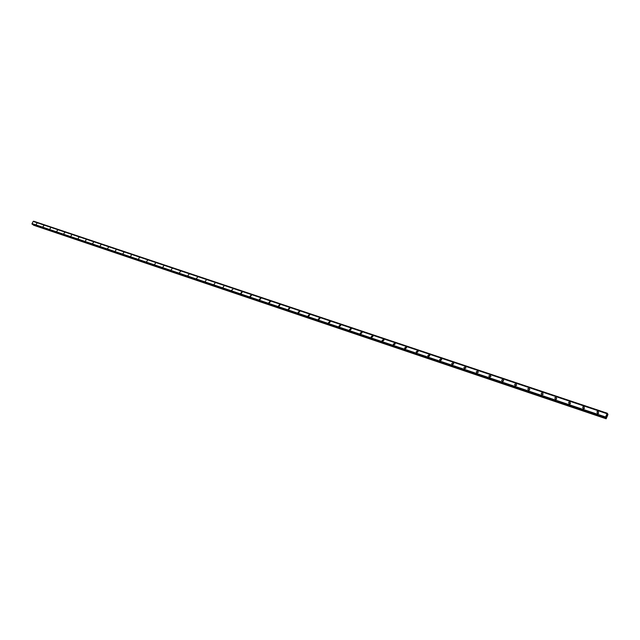 <?xml version="1.0" encoding="UTF-8"?>
<svg xmlns="http://www.w3.org/2000/svg" width="640" height="640" viewBox="0 0 640 640"><rect width="100%" height="100%" fill="white"/><g stroke="black" fill="none" stroke-linecap="round" stroke-linejoin="round"><path stroke-width="0.96" d="M36.12 224.536L37.016 223.192M42.912 226.824L43.808 225.472M49.776 229.136L50.68 227.776M56.72 231.472L57.632 230.112M63.744 233.84L64.664 232.472M70.84 236.224L71.768 234.856M78.024 238.648L78.96 237.272M85.288 241.096L86.232 239.712M92.64 243.568L93.584 242.184M100.072 246.072L101.024 244.68M107.592 248.608L108.552 247.208M115.2 251.168L116.168 249.768M122.896 253.76L123.88 252.352M131.464 254.832L130.688 256.384M139.352 257.48L138.568 259.04M146.544 261.728L147.552 260.312M154.616 264.44L155.64 263.024M162.792 267.2L163.824 265.776M171.064 269.984L172.104 268.56M179.432 272.8L180.488 271.376M187.912 275.656L188.976 274.232M196.496 278.552L197.576 277.12M205.184 281.472L206.272 280.048M213.984 284.44L215.088 283.016M222.896 287.44L224.016 286.016M231.928 290.48L231.608 290.232L233.056 289.056M241.064 293.56L240.736 293.296L241.88 291.872L242.216 292.144L241.064 293.56L240.736 293.296L241.88 291.872L242.216 292.144M250.328 296.68L249.984 296.4L251.144 294.976L251.488 295.264L250.328 296.68L249.984 296.4L251.144 294.976L251.488 295.264M259.712 299.84L259.352 299.536L260.528 298.128L260.888 298.432L259.712 299.84L259.352 299.544L260.528 298.128L260.888 298.432M269.216 303.04L268.848 302.72L270.032 301.312L270.408 301.64L269.216 303.04L268.848 302.72L270.04 301.32L270.408 301.64M278.848 306.288L278.464 305.944L279.664 304.544L280.056 304.896L278.848 306.288L278.464 305.944L279.672 304.544L280.056 304.888M288.6 309.568L288.2 309.208L289.432 307.824L289.832 308.192L288.6 309.568L288.208 309.208L289.432 307.824L289.832 308.192M298.488 312.904L298.08 312.512L299.32 311.136L299.736 311.536L298.488 312.904L298.08 312.512L299.32 311.136L299.736 311.528M308.512 316.28L308.08 315.864L309.344 314.504L309.776 314.92L308.512 316.28L308.08 315.864L309.344 314.504L309.776 314.92M318.672 319.696L318.224 319.256L319.504 317.912L319.952 318.36L318.672 319.696L318.224 319.256L319.504 317.912L319.952 318.36M328.968 323.168L328.504 322.688L329.8 321.368L330.272 321.848L328.968 323.168L328.504 322.688L329.808 321.368L330.272 321.848M339.408 326.68L338.928 326.168L340.248 324.864L340.728 325.392L339.408 326.68L338.928 326.168L340.248 324.864L340.728 325.384M349.992 330.248L349.488 329.696L350.832 328.416L351.328 328.976L349.992 330.248L349.488 329.696L350.832 328.416L351.328 328.976M360.72 333.864L360.208 333.264L361.56 332.016L362.08 332.624L360.72 333.864L360.208 333.264L361.56 332.016L362.08 332.624M371.6 337.528L371.072 336.88L372.448 335.672L372.976 336.32L371.6 337.528L371.072 336.88L372.448 335.672L372.984 336.32M382.64 341.24L382.088 340.544L383.48 339.368L384.032 340.072L382.64 341.24L382.088 340.544L383.488 339.368L384.032 340.072M393.832 345.016L393.264 344.264L394.68 343.128L395.24 343.888L393.832 345.016L393.264 344.264L394.68 343.128L395.24 343.888M405.184 348.84L404.608 348.024L406.032 346.936L406.608 347.752L405.184 348.84L404.608 348.024L406.032 346.936L406.608 347.752M416.696 352.712L416.112 351.84L417.552 350.8L418.136 351.68L416.696 352.712L416.112 351.84L417.552 350.8L418.136 351.68M428.384 356.648L427.792 355.704L429.24 354.72L429.832 355.672L428.384 356.648L427.792 355.712L429.24 354.72L429.832 355.672M440.24 360.64L439.64 359.632L441.096 358.696L441.696 359.72L440.24 360.64L439.64 359.632L441.096 358.696L441.696 359.72M452.272 364.696L451.672 363.608L453.128 362.736L453.728 363.832L452.272 364.696L451.672 363.608L453.128 362.736L453.728 363.832M465.344 366.832L465.936 368.008L464.48 368.808L463.888 367.64L465.344 366.832L463.888 367.64L464.48 368.808M476.872 372.984L476.288 371.736L477.736 370.984L478.32 372.248L476.872 372.984L476.288 371.736L477.736 370.984L478.32 372.248M489.456 377.224L488.88 375.888L490.32 375.208L490.896 376.552L489.456 377.216L488.88 375.888L490.32 375.208L490.888 376.544M503.096 379.488L503.648 380.912L502.224 381.52L501.664 380.112L503.096 379.496L501.664 380.112L502.224 381.52M515.192 385.888L514.656 384.4L516.064 383.84L516.6 385.344L515.192 385.888L514.656 384.4L516.064 383.84L516.6 385.344M529.232 388.264L529.744 389.84L528.36 390.32L527.848 388.752L529.232 388.264M528.36 390.32L527.84 388.752L529.232 388.256L529.744 389.84M541.736 394.824L541.24 393.184L542.608 392.744L543.088 394.4L541.736 394.824L541.248 393.184L542.608 392.744L543.088 394.4M556.192 397.304L556.648 399.032L555.312 399.4L554.856 397.688L556.192 397.304L554.856 397.688L555.312 399.4M569.112 404.048L568.688 402.264L569.992 401.928L570.416 403.728L569.112 404.048L568.688 402.264L569.992 401.936L570.416 403.728M583.128 408.768L582.736 406.92L584.008 406.632L584.4 408.496L583.128 408.768L582.736 406.92L584.008 406.632L584.4 408.496M597.376 413.568L597.008 411.656L598.256 411.416L598.608 413.336L597.376 413.568L597.008 411.656L598.256 411.416L598.608 413.336M606.384 416.376L606.544 415.976L606.384 416.376M606.536 416.592L606.704 416.192L606.536 416.592M606.528 416.664L606.536 415.96M606.704 415.712L606.88 415.24M606.856 415.816L607.032 415.392L606.856 415.816M606.816 415.944L606.88 415.32M607.304 413.248L605.56 416.968L606.152 418.784L607.96 414.536L607.272 413.848L607.848 414.032L607.256 414.4L607.312 413.256L33.28 221.384M33.264 221.376L606.992 413.584L33.272 221.376L32 223.584L32.232 224.304L605.512 417.896L32.224 224.296M33.2 224.632L33.576 225.216L606.152 418.784M607.296 413.248L33.672 221.216M606.96 413.608L33.216 221.384M606.904 413.672L33.144 221.416M605.56 416.968L32 223.584M605.544 417.088L32.016 223.672M605.536 417.16L32.032 223.728M607.8 414.064L607.272 413.88M607.28 413.264L33.632 221.216M607.256 413.288L33.6 221.232M607.224 413.336L33.568 221.256M605.472 417.632L32.08 224.08M605.456 417.704L32.072 224.128M605.448 417.76L32.08 224.168M605.456 417.816L32.104 224.216M606.008 418.48L33.24 224.928M606.016 418.6L33.288 225.024"/></g></svg>
